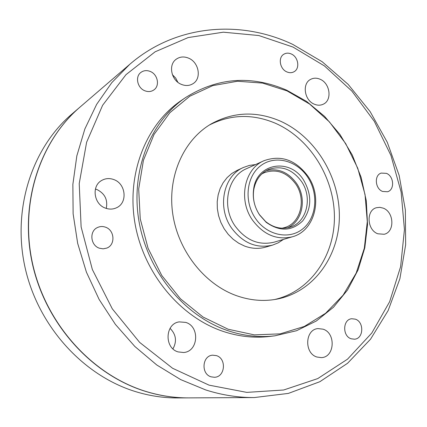 <?xml version="1.0" encoding="UTF-8"?>
<svg xmlns="http://www.w3.org/2000/svg" width="427" height="427" viewBox="0 0 427 427"><rect width="100%" height="100%" fill="white"/><g stroke="black" fill="none" stroke-linecap="round" stroke-linejoin="round"><path stroke-width="0.64" d="M188.627 397.884L188.499 397.884C174.024 397.953 159.581 395.754 145.169 391.281C91.81 374.725 45.935 324.157 32.505 264.265C19.087 204.352 39.236 141.935 79.908 107.182L80.004 107.097M188.499 397.884L177.637 397.937C163.445 398.007 149.295 395.861 135.183 391.5C82.95 375.349 38.163 326.079 25.102 267.692C12.047 209.283 31.801 148.334 71.667 114.265L79.908 107.182M255.362 218.256C266.811 235.474 289.26 240.15 302.887 228.771C316.685 217.637 318.755 193.644 307.653 177.093C296.754 160.381 274.94 154.793 260.758 165.676C246.411 176.298 243.705 201.197 255.362 218.256M308.027 176.303C323.127 197.738 314.929 230.9 292.367 236.788C276.84 240.396 263.534 234.813 252.448 220.033C238.042 199.761 244.345 168.793 263.955 160.728C281.025 154.659 295.719 159.853 308.027 176.303M261.778 173.965L264.297 172.673C276.482 168.548 286.96 172.327 295.724 184.016C306.549 199.356 300.795 223.054 284.793 227.543L282.044 228.221M266.165 170.683C278.153 167.891 288.278 172.118 296.541 183.375C307.13 198.48 302.594 221.645 287.51 227.815M259.381 214.578C254.38 206.844 252.506 198.555 253.755 189.727C255.581 180.007 260.486 173.271 268.471 169.524C281.265 165.169 292.271 169.145 301.483 181.454C312.858 197.589 306.826 222.51 290.008 227.185C281.526 229.587 273.403 227.719 265.653 221.576L259.381 214.578M259.568 214.946C254.321 206.823 252.352 198.133 253.665 188.867C256.899 162.9 290.189 157.83 303.682 180.221C312.057 194.925 311.753 208.472 302.759 220.844C291.865 231.333 279.664 231.813 266.149 222.286L259.568 214.946M292.367 236.788L274.011 242.205C258.863 245.733 245.915 240.364 235.165 226.102C221.191 206.529 227.41 176.554 246.539 168.67L263.955 160.728M283.48 239.414L278.276 242.814L272.522 245.125C256.552 248.786 242.91 243.107 231.583 228.087C216.836 207.447 223.358 175.844 243.502 167.443L249.363 165.414L255.522 164.571M228.135 329.228L254.316 334.875L280.144 333.861L304.28 326.468L325.587 313.285L343.121 295.153L356.187 273.072L364.327 248.167L367.289 221.602L365.042 194.552L357.735 168.185L345.705 143.621L329.441 121.914L309.596 104.044L286.987 90.866L262.573 83.089L237.433 81.247L212.763 85.624L189.823 96.219L169.866 112.712L154.062 134.42L143.429 160.296L138.69 188.99L140.248 218.902L148.078 248.29L161.753 275.447L180.45 298.793L203.028 317.031L228.135 329.228M286.672 90.166L306.65 101.45L324.6 116.406L339.961 134.462L352.27 155.001L361.141 177.344L366.291 200.77L367.535 224.517L364.797 247.815L358.093 269.875L347.578 289.922L333.524 307.194L316.332 321.003L296.557 330.712L274.871 335.825C259.136 337.693 243.283 335.91 227.303 330.477C183.989 315.644 147.55 271.358 138.978 221.239C130.368 171.11 150.267 121.321 185.809 97.415C217.807 77.468 251.428 75.051 286.672 90.166M145.404 391.276C159.821 395.749 174.275 397.953 188.755 397.884L254.278 397.558C238.143 397.638 221.981 395.103 205.782 389.963L180.669 379.598L156.794 365L134.831 346.462L115.418 324.419L99.117 299.428L86.414 272.154L77.671 243.353L73.124 213.82L72.862 184.389L76.839 155.85L84.866 128.949L96.646 104.364L111.778 82.667L129.787 64.301L80.1 107.017C39.412 141.78 19.252 204.234 32.682 264.185C46.116 324.114 92.018 374.714 145.404 391.276M320.154 79.267C316.738 77.778 313.541 77.826 310.552 79.411C301.91 83.633 304.36 100.276 314.229 104.156C317.464 105.533 320.512 105.533 323.367 104.156C332.339 100.19 330.13 83.302 320.154 79.267M188.617 58.168C183.957 56.263 179.767 56.658 176.036 59.348C168.035 64.984 171.307 80.5 181.336 84.365C185.734 86.126 189.727 85.832 193.314 83.484C201.8 78.13 198.827 62.219 188.617 58.168M113.817 179.575C109.499 178 105.421 178.31 101.599 180.504C91.266 186.076 93.844 204.357 105.544 208.162C109.472 209.556 113.214 209.385 116.774 207.645C127.881 202.622 125.837 183.621 113.817 179.575M106.248 208.408C107.967 199.788 104.845 193.5 96.892 189.535L95.418 189.065M185.75 322.406L179.244 321.889C165.062 323.575 164.048 348.037 178.112 351.907L183.605 352.505C198.4 351.651 200.087 326.522 185.75 322.406M323.079 329.18L318.008 328.598C304.99 329.404 303.992 353.284 316.919 357.02L321.344 357.618C334.741 357.335 336.129 333.103 323.079 329.18M383.243 208.146L379.827 207.335L376.459 207.714C365.95 210.185 366.926 230.014 377.81 233.782L384.119 234.274C394.932 232.128 394.206 212.07 383.243 208.146M291.289 53.983C288.577 52.799 286.079 52.889 283.795 54.256C277.87 57.581 279.845 69.078 286.843 71.896C289.453 73.022 291.871 72.958 294.091 71.715C300.192 68.517 298.34 56.887 291.289 53.983M150.304 71.474C146.744 70.065 143.557 70.418 140.745 72.537C134.969 76.817 137.414 87.957 144.758 90.737C148.164 92.067 151.233 91.773 153.971 89.862C160.034 85.742 157.755 74.362 150.304 71.474M105.474 227.175C102.736 226.209 100.089 226.321 97.527 227.5C89.104 231.034 90.391 245.445 99.416 248.215L103.142 248.84L106.777 248.092C115.637 244.917 114.687 230.084 105.474 227.175M216.388 355.616L212.673 355.184C202.147 355.579 200.77 374.041 211.119 376.833L214.359 377.271C225.157 377.292 226.86 358.531 216.388 355.616M355.344 319.161L351.72 318.739C342.716 319.385 342.208 336.092 351.165 338.782L354.49 339.203C363.671 338.798 364.348 321.937 355.344 319.161M386.424 173.351L381.199 173.09C374.052 175.134 375.045 188.707 382.571 191.451L387.561 191.75C394.863 189.855 393.993 176.175 386.424 173.351M274.871 335.825L269.661 336.449C254.044 338.307 238.314 336.54 222.462 331.165C179.5 316.487 143.403 272.666 134.932 223.054C126.429 173.421 146.183 124.092 181.464 100.361L185.809 97.415M209.246 125.09C230.468 114.313 252.416 113.657 275.095 123.12C309.612 138.097 334.16 177.194 334.416 216.558C334.773 255.89 310.194 291.556 274.422 299.562M236.425 295.649C204.261 284.152 177.883 250.516 172.668 213.313C167.421 176.105 183.695 139.885 211.264 123.867C233.115 111.927 255.896 110.897 279.6 120.788C314.736 136.085 339.577 176.228 339.364 216.308C339.278 256.36 313.493 292.196 276.744 299.167C263.464 301.617 250.025 300.443 236.425 295.649M272.522 245.125L265.679 247.116C258.778 249.064 251.754 248.717 244.596 246.069L238.661 243.187L233.153 239.253L228.253 234.37L224.106 228.685L220.839 222.376L218.56 215.63L217.338 208.654L217.204 201.661L218.16 194.872L220.172 188.483L223.177 182.687L227.073 177.653L231.738 173.527L237.033 170.426L243.502 167.443M172.962 348.843C177.056 341.274 176.089 334.442 170.063 328.347M177.856 82.278L175.689 78.077L172.407 74.693M293.007 47.066L324.424 65.918L351.864 91.079L374.308 121.353L390.94 155.455L401.129 192.011L404.438 229.571L400.622 266.635L389.675 301.638L371.81 332.996L347.562 359.144L317.768 378.578L283.656 390L246.785 392.381L209.059 385.149L172.604 368.277L139.65 342.401L112.301 308.838L92.36 269.528L81.119 226.886L79.219 183.573L86.617 142.239L102.613 105.282L125.981 74.666L155.102 51.816L188.179 37.56L223.353 32.19L258.837 35.542L293.007 47.066M253.755 189.727L253.665 188.867M265.653 221.576L266.149 222.286M254.278 397.558L288.364 393.406L319.866 381.701L347.567 363.276L370.54 339.193L388.122 310.605L399.891 278.724L405.65 244.767L405.356 209.929L399.144 175.374L387.257 142.223L370.102 111.559L348.186 84.402L322.166 61.728L292.826 44.435C240.187 19.343 175.604 24.622 129.787 64.301"/></g></svg>
